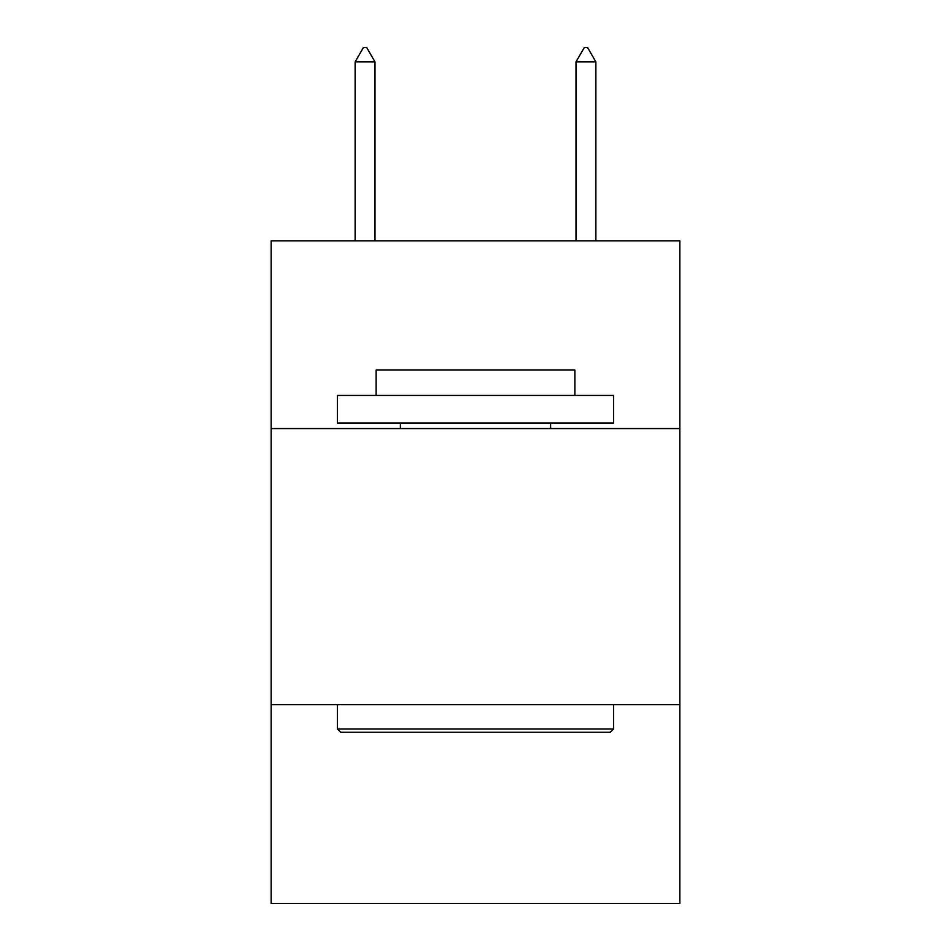 <?xml version="1.0" encoding="UTF-8"?>
<svg xmlns="http://www.w3.org/2000/svg" width="951" height="951" viewBox="0 0 951 951"><rect width="100%" height="100%" fill="white"/><g stroke="black" fill="none" stroke-linecap="round" stroke-linejoin="round"><path stroke-width="1.43" d="M679.81 428.568L679.81 240.817L271.19 240.817L271.19 428.568L679.81 428.568L679.81 903.45L271.19 903.45L271.19 428.568M679.81 704.655L271.19 704.655M340.767 732.27L337.45 728.953L613.55 728.953L610.233 732.27L340.767 732.27M613.55 395.438L613.55 423.04L337.45 423.04L337.45 395.438L613.55 395.438M376.109 395.438L376.109 370.034L574.891 370.034L574.891 395.438M613.55 704.655L613.55 728.953M337.45 704.655L337.45 728.953M550.593 423.04L550.593 428.568M400.407 423.04L400.407 428.568M375.003 61.91L366.717 47.55L363.401 47.55L355.127 61.91L375.003 61.91L375.003 240.817M355.127 61.91L355.127 240.817M584.283 47.55L587.599 47.55L595.873 61.91L575.997 61.91L584.283 47.55M595.873 240.817L595.873 61.91M575.997 240.817L575.997 61.91"/></g></svg>
